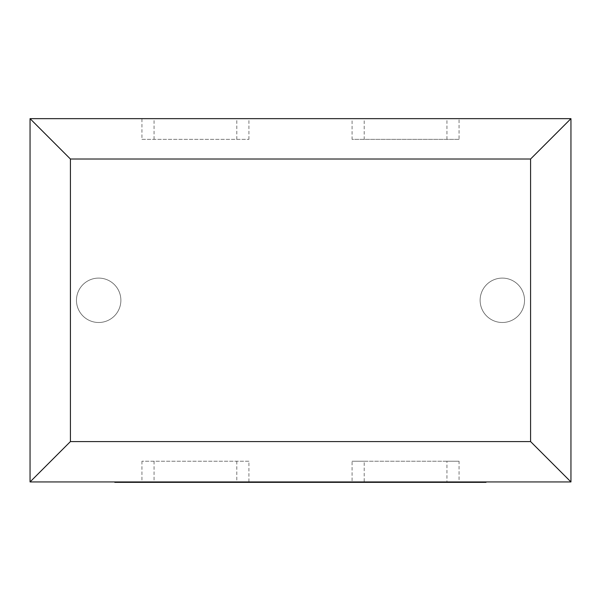 <?xml version="1.0" encoding="UTF-8"?>
<svg xmlns="http://www.w3.org/2000/svg" width="601" height="601" viewBox="0 0 601 601"><rect width="100%" height="100%" fill="white"/><g stroke="black" fill="none" stroke-linecap="round" stroke-linejoin="round"><path stroke-width="0.45" stroke-dasharray="3 2.25" d="M502.331 322.497A22.199 22.199 0 0 0 524.53 300.297A22.199 22.199 0 0 0 502.331 278.098A22.199 22.199 0 0 0 480.124 300.297A22.199 22.199 0 0 0 502.331 322.497A22.199 22.199 0 0 0 524.53 300.297A22.199 22.199 0 0 0 502.331 278.098A22.199 22.199 0 0 0 480.124 300.297A22.199 22.199 0 0 0 502.331 322.497M98.669 278.098A22.199 22.199 0 0 1 120.876 300.297A22.199 22.199 0 0 1 98.669 322.497A22.199 22.199 0 0 1 76.47 300.297A22.199 22.199 0 0 1 98.669 278.098A22.199 22.199 0 0 1 120.876 300.297A22.199 22.199 0 0 1 98.669 322.497A22.199 22.199 0 0 1 76.47 300.297A22.199 22.199 0 0 1 98.669 278.098M141.941 139.357L248.919 139.357L141.941 139.357L141.941 118.652L352.081 118.652L352.081 139.357L459.059 139.357L459.059 118.652L570.95 118.652L570.95 481.942L352.081 481.942L352.081 461.237L459.059 461.237L459.059 481.942M248.919 139.357L248.919 118.652M248.919 461.237L141.941 461.237L248.919 461.237L248.919 481.942L352.081 481.942M141.941 461.237L141.941 481.942L248.919 481.942M141.941 118.652L30.05 118.652L30.05 481.942L141.941 481.942M459.059 118.652L352.081 118.652M236.809 461.237L236.809 481.942M154.051 461.237L154.051 481.942M459.059 461.237L446.949 461.237L446.949 481.942M446.949 461.237L364.191 461.237L364.191 481.942M364.191 461.237L352.081 461.237M459.059 139.357L364.191 139.357L364.191 118.652M364.191 139.357L352.081 139.357M446.949 139.357L446.949 118.652M154.051 139.357L154.051 118.652M236.809 139.357L236.809 118.652M385.955 481.942L486.021 481.942L348.4 481.942L413.225 481.942L382.018 481.942L385.955 481.942L385.955 482.348L441.374 482.348L441.374 481.942M441.374 482.348L424.509 482.348L424.509 481.942M424.509 482.348L445.221 482.348L445.221 481.942M445.221 482.348L462.079 482.348L462.079 481.942M462.079 482.348L481.987 482.348L481.987 481.942M481.987 482.348L486.021 482.348M114.791 482.348L360.555 482.348L348.4 482.348L348.4 481.942M348.4 482.348L403.324 482.348L403.324 481.942M403.324 482.348L407.253 482.348L407.253 481.942M407.253 482.348L373.033 482.348L373.033 481.942M373.033 482.348L378.187 482.348L378.187 481.942M378.187 482.348L409.386 482.348L409.386 481.942M409.386 482.348L413.225 482.348L413.225 481.942M413.225 482.348L382.018 482.348L382.018 481.942M382.018 482.348L385.955 482.348M360.555 481.942L192.853 481.942L360.555 481.942M302.904 482.348L305.699 482.348L302.904 482.348L302.904 481.942M257.814 482.348L217.517 482.348L267.49 482.348L257.814 482.348L257.814 481.942M217.517 482.348L217.517 481.942M222.663 482.348L222.663 481.942M253.862 482.348L253.862 481.942M257.701 482.348L257.701 481.942M226.494 482.348L226.494 481.942M230.431 482.348L230.431 481.942M263.554 482.348L263.554 481.942M192.853 482.348L192.853 481.942M271.179 482.348L271.179 481.942M289.765 482.348L289.765 481.942M286.136 482.348L286.136 481.942M305.518 482.348L305.518 481.942M339.85 482.348L339.85 481.942M321.174 482.348L321.174 481.942M339.648 482.348L339.648 481.942M135.683 481.942L202.319 481.942L135.683 481.942M135.465 482.348L135.465 481.942M146.779 482.348L146.779 481.942M162.623 482.348L162.623 481.942M184.747 482.348L184.747 481.942M168.385 482.348L168.385 481.942M147.5 482.348L156.388 482.348L147.5 482.348L147.5 481.942M419.273 482.348L419.273 481.942"/><path stroke-width="0.9" d="M30.05 481.942L30.05 118.652L570.95 118.652L570.95 481.942L30.05 481.942L70.415 441.577L530.585 441.577L570.95 481.942M30.05 118.652L70.415 159.017L70.415 441.577M570.95 118.652L530.585 159.017L70.415 159.017M369.307 481.942L369.307 482.348L486.021 482.348L486.021 481.942M369.307 482.348L328.664 482.348L328.664 481.942M360.555 482.348L360.555 481.942M328.664 482.348L305.699 482.348L305.699 481.942M305.699 482.348L274.74 482.348L274.74 481.942M274.74 482.348L267.49 482.348L267.49 481.942M267.49 482.348L213.776 482.348L213.776 481.942M213.776 482.348L202.319 482.348L202.319 481.942M202.319 482.348L114.791 482.348L114.791 481.942M135.683 482.348L135.683 481.942M178.399 482.348L178.399 481.942M156.388 482.348L156.388 481.942M530.585 441.577L530.585 159.017"/></g></svg>
